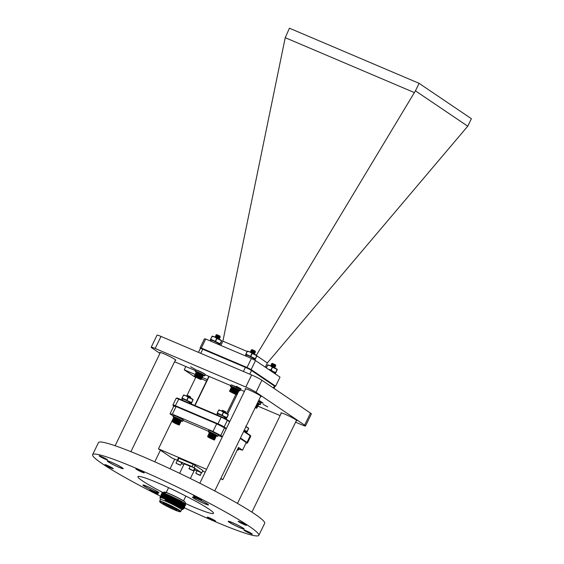 <?xml version="1.0" encoding="UTF-8"?>
<svg xmlns="http://www.w3.org/2000/svg" width="564" height="564" viewBox="0 0 564 564"><rect width="100%" height="100%" fill="white"/><g stroke="black" fill="none" stroke-linecap="round" stroke-linejoin="round"><path stroke-width="0.85" d="M255.189 351.083L252.129 349.645M253.455 350.596L255.365 351.541L255.203 351.055M251.84 350.371L252.122 349.694M251.756 349.722L252.207 349.68M253.01 350.406L255.365 351.541L251.276 349.884L251.713 350.695M232.706 392.911L233.771 393.411L232.706 392.911M229.767 390.796L231.078 387.933L229.668 390.944M254.336 351.851L252.087 350.54M254.279 351.971L250.804 350.829L251.255 351.647M253.87 352.81L251.622 351.492M250.818 350.787L252.686 350.836L254.907 351.689L251.685 350.639M253.814 352.93L250.338 351.781L250.79 352.606M250.36 351.739L252.221 351.788L254.442 352.641L251.22 351.591M250.86 350.709L255.358 352.345L254.498 352.521L252.221 351.139M250.395 351.661L254.893 353.304L254.033 353.48L250.917 352.422M236.386 393.905L237.902 391.113L236.443 393.954M236.245 393.813L237.641 390.93L236.316 393.862M236.083 393.707L237.388 390.767L236.168 393.757M235.893 393.587L237.296 390.711L235.992 393.651M235.689 393.468L237.091 390.584L235.794 393.531M235.463 393.334L236.746 390.387L235.583 393.404M235.223 393.2L236.619 390.316L235.35 393.27M234.962 393.059L236.231 390.105L235.096 393.129M236.09 390.034L234.483 392.988L235.956 389.957M235.808 389.886L234.208 392.84L235.667 389.809M235.519 389.731L233.997 392.734L235.371 389.661M235.216 389.583L233.623 392.544L235.068 389.505M234.913 389.435L233.327 392.396L234.765 389.357M234.61 389.28L233.108 392.29L234.455 389.209M234.3 389.139L232.728 392.114L234.152 389.068M233.997 388.998L232.516 392.015L233.848 388.927M233.7 388.857L232.22 391.881L233.552 388.793M233.263 388.659L231.86 391.719L233.362 388.822M232.988 388.54L231.592 391.599L233.087 388.702M232.721 388.427L231.325 391.486L232.819 388.589M232.467 388.328L231.078 391.388L232.572 388.483M232.234 388.236L230.845 391.296L232.333 388.384M232.016 388.152L230.634 391.212L232.114 388.3M231.811 388.081L230.486 391.162M230.323 390.93L231.719 388.046L230.415 390.965M230.154 390.88L231.48 387.976L230.239 390.901M230.013 390.838L231.416 387.954L230.084 390.859M229.893 390.81L231.296 387.926L229.95 390.824M238.424 390.626L231.48 387.172L229.703 390.901M236.478 394.102L237.952 391.148L236.422 394.06M236.556 394.173L238.029 391.219L236.513 394.13M238.361 390.161L231.867 386.996C230.972 386.143 240.095 390.655 238.361 390.161L236.697 394.18M233.933 393.094L233.771 393.411L235.082 393.876L234.342 393.312L231.86 392.107M237.303 390.838L235.879 393.771M237.113 390.725L235.689 393.658M236.901 390.598L235.484 393.531M236.676 390.471L235.251 393.404M236.436 390.337L235.012 393.27M236.182 390.196L234.758 393.129M231.938 391.754L233.284 388.786M231.663 391.627L233.01 388.666M231.395 391.515L232.749 388.554M231.148 391.416L232.502 388.455M230.909 391.317L232.269 388.363M230.69 391.233L232.058 388.279M238.093 391.36L236.704 394.229M234.363 393.327L233.771 393.411M252.496 350.209L255.358 352.345M251.847 351.012L254.893 353.304M251.382 351.971L253.976 353.6L251.361 352.627M251.756 352.098L254.04 353.48L254.427 354.255M251.727 349.729L251.227 349.92M252.764 359.141L253.243 358.154A4.456 0.381 -154.1 0 0 247.666 355.461A4.456 0.381 -154.1 0 0 246.39 355.137L245.918 356.117M254.04 359.797L254.413 359.028A4.456 0.381 -154.1 0 0 253.433 358.267L253.229 358.189M252.961 359.247L253.433 358.267M275.549 364.852L272.49 363.413M273.815 364.365L275.726 365.31L275.57 364.83M272.2 364.14L272.482 363.47M272.116 363.498L272.567 363.449M275.704 365.303L271.637 363.66L272.081 364.464M274.696 365.627L272.447 364.309M274.64 365.74L271.164 364.598L271.615 365.423M274.238 366.579L271.982 365.268M271.185 364.555L273.054 364.605L275.267 365.458L272.045 364.407M274.174 366.699L270.699 365.557L271.15 366.374M270.72 365.514L272.588 365.564L274.802 366.417L271.587 365.366M271.221 364.478L275.704 366.114L274.865 366.297L272.588 364.915M270.755 365.437L275.253 367.072L274.4 367.249L271.277 366.198M256.747 407.68L258.079 404.748L256.81 407.723M256.606 407.582L258.009 404.698L256.683 407.631M256.444 407.476L257.755 404.536L256.528 407.532M256.26 407.363L257.656 404.48L256.352 407.419M256.049 407.236L257.452 404.36L256.162 407.3M255.83 407.109L257.226 404.226L255.943 407.173M256.937 404.064L255.654 407.123M256.775 407.913L258.354 404.959L256.782 407.828M256.916 407.941L258.39 404.987L256.874 407.906M258.784 404.402L258.467 405.121M256.832 408.132L255.379 407.264M257.663 404.607L256.239 407.539M257.473 404.494L256.049 407.427M257.269 404.374L255.844 407.307M257.043 404.24L255.619 407.173M272.856 363.977L275.718 366.121M272.208 364.788L275.253 367.072M271.742 365.74L274.344 367.368L271.728 366.403M273.378 364.182L275.726 365.31M272.123 365.867L274.4 367.249L274.788 368.031M272.095 363.505L271.587 363.688M219.981 336.109L216.921 334.671M218.247 335.622L220.136 336.567L219.995 336.088M216.632 335.397L216.914 334.727M216.548 334.755L216.999 334.706M220.136 336.567L216.068 334.917L216.513 335.721M197.499 377.943L198.57 378.444L197.499 377.943M194.559 375.821L195.884 372.952L194.46 375.913M194.658 376.392L194.573 376.294C192.359 375.42 201.277 380.094 201.052 379.459L194.552 375.927M219.128 336.884L216.879 335.566M219.072 337.004L220.094 337.498L219.699 336.715L217.478 335.862L215.652 335.735L220.129 337.371M218.663 337.836L216.414 336.525M220.073 337.491L215.596 335.855L216.047 336.68M218.606 337.956L219.629 338.456L219.234 337.674L217.02 336.821L215.187 336.694L219.671 338.329M219.607 338.449L215.131 336.814L215.582 337.632M201.179 378.938L202.511 376.005L201.242 378.98M201.038 378.839L202.434 375.955L201.108 378.888M200.876 378.733L202.272 375.85L200.96 378.789M200.685 378.62L201.99 375.68L200.784 378.677M200.481 378.493L201.884 375.617L200.587 378.557M200.255 378.366L201.538 375.42L200.375 378.43M200.016 378.232L201.292 375.279L200.142 378.303M199.755 378.091L201.024 375.138L199.889 378.162M200.883 375.06L199.353 378.056L200.749 374.989M200.601 374.912L199.078 377.908L200.46 374.841M200.312 374.764L198.711 377.725L200.164 374.686M200.016 374.609L198.415 377.577L199.86 374.538M199.705 374.461L198.204 377.471L199.557 374.39M199.402 374.313L197.901 377.323L199.247 374.242M199.099 374.165L197.604 377.182L198.944 374.094M198.789 374.024L197.231 377.006L198.641 373.953M198.493 373.89L196.935 376.872L198.345 373.819M198.056 373.692L196.653 376.745L198.154 373.847M197.781 373.572L196.385 376.632L197.879 373.728M197.513 373.46L196.124 376.519L197.612 373.615M197.259 373.354L195.87 376.414L197.365 373.509M197.026 373.262L195.645 376.322L197.125 373.417M196.808 373.178L195.426 376.244L196.906 373.333M196.61 373.107L195.285 376.188M195.116 375.962L196.427 373.051L195.207 375.991M194.954 375.906L196.35 373.023L195.031 375.934M194.806 375.864L196.145 372.966L194.876 375.885M194.686 375.835L196.039 372.945L194.742 375.85M201.27 379.135L202.744 376.181L201.214 379.093M201.348 379.205L202.821 376.244L201.306 379.163M201.397 379.255L202.871 376.301L201.369 379.227M198.725 378.12L198.57 378.444L199.875 378.902L199.134 378.345L196.653 377.14M202.095 375.864L200.671 378.796M201.905 375.751L200.481 378.684M201.701 375.631L200.276 378.564M201.475 375.497L200.051 378.43M201.228 375.363L199.804 378.296M200.974 375.222L199.55 378.155M196.73 376.78L198.077 373.812M196.455 376.66L197.809 373.699M196.187 376.548L197.548 373.587M195.941 376.442L197.294 373.488M195.701 376.35L197.069 373.389M195.482 376.266L196.85 373.312M203.216 375.659L202.885 376.385M199.155 378.359L198.57 378.444M217.288 335.235L219.699 336.715L216.477 335.665M216.639 336.045L219.234 337.674L216.012 336.623M216.174 336.997L218.769 338.626L216.16 337.66M217.803 335.439L220.157 336.567M217.013 336.172L219.297 337.554L220.087 337.498M216.555 337.124L218.832 338.506L215.709 337.455M274.492 373.389L274.774 372.804A4.456 0.381 -154.1 0 0 273.794 372.043L273.589 371.958M273.477 372.705L273.794 372.043M273.293 372.578L273.603 371.93A4.456 0.381 -154.1 0 0 268.817 369.554M217.605 344.075L218.035 343.187A4.456 0.381 -154.1 0 0 212.459 340.494A4.456 0.381 -154.1 0 0 211.183 340.17L210.71 341.142M218.924 344.639L219.206 344.061A4.456 0.381 -154.1 0 0 218.226 343.3L218.021 343.215M217.81 344.16L218.226 343.3M296.311 420.702A8.904 0.754 -154.1 0 0 296.875 420.702A8.904 0.754 -154.1 0 0 293.125 418.15A8.904 0.754 -154.1 0 0 285.081 414.251A8.904 0.754 -154.1 0 0 280.858 412.918A8.904 0.754 -154.1 0 0 281.203 413.37M260.589 396.541A8.904 0.754 -154.1 0 0 261.146 396.534A8.904 0.754 -154.1 0 0 257.396 393.989A8.904 0.754 -154.1 0 0 249.351 390.084A8.904 0.754 -154.1 0 0 245.136 388.758A8.904 0.754 -154.1 0 0 245.474 389.202M175.291 360.269A8.904 0.754 -154.1 0 0 175.848 360.269A8.904 0.754 -154.1 0 0 172.098 357.717A8.904 0.754 -154.1 0 0 164.053 353.818A8.904 0.754 -154.1 0 0 159.838 352.493A8.904 0.754 -154.1 0 0 160.176 352.937M263.127 404.36L267.766 406.898L263.127 404.36M236.372 386.269L241.011 388.808L236.372 386.269M190.604 366.811L195.243 369.349L190.604 366.811M206.509 381.179A8.904 0.754 -154.1 0 0 201.708 378.825M295.592 422.182L301.536 424.706A8.397 0.712 -154.1 0 0 305.519 425.961A8.397 0.712 -154.1 0 0 304.623 425.129L256.042 392.269A8.397 0.712 -154.1 0 0 245.805 387.017L155.178 348.481A8.397 0.712 -154.1 0 0 151.194 347.227A8.397 0.712 -154.1 0 0 152.083 348.066L159.957 353.388M174.572 361.75L195.426 370.618M205.254 374.799L230.634 385.586M240.461 389.766L244.395 391.437M258.827 400.172L263.127 403.175L258.277 401.293M207.27 379.6L202.349 377.506M195.151 374.447L184.238 369.808L195.687 377.549M257.952 406.179L280.118 415.605M305.519 425.961L311.363 413.92A8.397 0.712 -154.1 0 0 310.475 413.081L261.886 380.221A8.397 0.712 -154.1 0 0 251.65 374.975L161.022 336.433A8.397 0.712 -154.1 0 0 157.039 335.185L151.194 347.227M184.238 369.808L185.824 366.537M111.418 462.212A8.904 0.754 -154.1 0 0 107.202 460.887A8.904 0.754 -154.1 0 0 110.953 463.439A8.904 0.754 -154.1 0 0 118.997 467.337A8.904 0.754 -154.1 0 0 123.213 468.663A8.904 0.754 -154.1 0 0 119.462 466.111A8.904 0.754 -154.1 0 0 111.418 462.212M196.723 498.484A8.904 0.754 -154.1 0 0 192.5 497.159A8.904 0.754 -154.1 0 0 196.251 499.704A8.904 0.754 -154.1 0 0 204.295 503.61A8.904 0.754 -154.1 0 0 208.518 504.935A8.904 0.754 -154.1 0 0 204.76 502.383A8.904 0.754 -154.1 0 0 196.723 498.484M232.446 522.645A8.904 0.754 -154.1 0 0 228.223 521.319A8.904 0.754 -154.1 0 0 231.973 523.871A8.904 0.754 -154.1 0 0 240.017 527.77A8.904 0.754 -154.1 0 0 244.24 529.095A8.904 0.754 -154.1 0 0 240.49 526.543A8.904 0.754 -154.1 0 0 232.446 522.645M147.148 486.372A8.904 0.754 -154.1 0 0 142.925 485.047A8.904 0.754 -154.1 0 0 146.675 487.599A8.904 0.754 -154.1 0 0 154.719 491.498A8.904 0.754 -154.1 0 0 158.942 492.823A8.904 0.754 -154.1 0 0 155.192 490.278A8.904 0.754 -154.1 0 0 147.148 486.372M155.826 493.366A4.618 0.395 25.9 0 1 151.653 491.343A4.618 0.395 25.9 0 1 149.707 490.024A4.618 0.395 25.9 0 1 151.892 490.708A4.618 0.395 25.9 0 1 156.066 492.732A4.618 0.395 25.9 0 1 158.019 494.057A4.618 0.395 25.9 0 1 155.826 493.366M111.045 467.986A4.618 0.395 25.9 0 1 106.871 465.963A4.618 0.395 25.9 0 1 104.925 464.637A4.618 0.395 25.9 0 1 107.118 465.328A4.618 0.395 25.9 0 1 111.291 467.352A4.618 0.395 25.9 0 1 113.237 468.67A4.618 0.395 25.9 0 1 111.045 467.986M105.299 459.202A4.618 0.395 25.9 0 1 101.125 457.178A4.618 0.395 25.9 0 1 99.179 455.853A4.618 0.395 25.9 0 1 101.372 456.544A4.618 0.395 25.9 0 1 105.546 458.567A4.618 0.395 25.9 0 1 107.491 459.886A4.618 0.395 25.9 0 1 105.299 459.202M141.959 472.16A4.618 0.395 25.9 0 1 137.785 470.136A4.618 0.395 25.9 0 1 135.839 468.811A4.618 0.395 25.9 0 1 138.032 469.502A4.618 0.395 25.9 0 1 142.206 471.525A4.618 0.395 25.9 0 1 144.151 472.844A4.618 0.395 25.9 0 1 141.959 472.16M199.543 499.274A4.618 0.395 25.9 0 1 195.37 497.251A4.618 0.395 25.9 0 1 193.424 495.925A4.618 0.395 25.9 0 1 195.616 496.616A4.618 0.395 25.9 0 1 199.79 498.639A4.618 0.395 25.9 0 1 201.736 499.958A4.618 0.395 25.9 0 1 199.543 499.274M244.325 524.654A4.618 0.395 25.9 0 1 240.151 522.631A4.618 0.395 25.9 0 1 238.205 521.312A4.618 0.395 25.9 0 1 240.398 521.996A4.618 0.395 25.9 0 1 244.572 524.019A4.618 0.395 25.9 0 1 246.517 525.345A4.618 0.395 25.9 0 1 244.325 524.654M250.071 533.438A4.618 0.395 25.9 0 1 245.897 531.415A4.618 0.395 25.9 0 1 243.951 530.097A4.618 0.395 25.9 0 1 246.137 530.78A4.618 0.395 25.9 0 1 250.31 532.804A4.618 0.395 25.9 0 1 252.256 534.129A4.618 0.395 25.9 0 1 250.071 533.438M213.411 520.48A4.618 0.395 25.9 0 1 209.237 518.457A4.618 0.395 25.9 0 1 207.291 517.132A4.618 0.395 25.9 0 1 209.484 517.822A4.618 0.395 25.9 0 1 213.657 519.846A4.618 0.395 25.9 0 1 215.603 521.171A4.618 0.395 25.9 0 1 213.411 520.48M162.911 492.548A41.99 3.56 25.9 0 1 137.947 476.65A41.99 3.56 25.9 0 1 157.857 482.911A41.99 3.56 25.9 0 1 195.8 501.304A41.99 3.56 25.9 0 1 213.495 513.332A41.99 3.56 25.9 0 1 193.586 507.071A41.99 3.56 25.9 0 1 185.591 503.56M160.345 496.137A92.383 7.833 25.9 0 1 92.616 454.64L98.467 442.592A92.383 7.833 25.9 0 1 142.269 456.368A92.383 7.833 25.9 0 1 225.741 496.835A92.383 7.833 25.9 0 1 264.671 523.3L258.82 535.342A92.383 7.833 25.9 0 1 215.018 521.566A92.383 7.833 25.9 0 1 183.66 507.473M92.616 454.64A92.383 7.833 25.9 0 1 136.425 468.416A92.383 7.833 25.9 0 1 219.897 508.883A92.383 7.833 25.9 0 1 258.82 535.342M232.657 522.793A8.397 0.712 25.9 0 1 240.25 526.473A8.397 0.712 25.9 0 1 243.789 528.877A8.397 0.712 25.9 0 1 239.806 527.622A8.397 0.712 25.9 0 1 232.213 523.942A8.397 0.712 25.9 0 1 228.674 521.538A8.397 0.712 25.9 0 1 232.657 522.793M196.935 498.632A8.397 0.712 25.9 0 1 204.52 502.305A8.397 0.712 25.9 0 1 208.06 504.717A8.397 0.712 25.9 0 1 204.076 503.462A8.397 0.712 25.9 0 1 196.491 499.782A8.397 0.712 25.9 0 1 192.951 497.377A8.397 0.712 25.9 0 1 196.935 498.632M147.359 486.52A8.397 0.712 25.9 0 1 154.952 490.201A8.397 0.712 25.9 0 1 158.491 492.605A8.397 0.712 25.9 0 1 154.508 491.35A8.397 0.712 25.9 0 1 146.915 487.677A8.397 0.712 25.9 0 1 143.376 485.266A8.397 0.712 25.9 0 1 147.359 486.52M111.637 462.36A8.397 0.712 25.9 0 1 119.223 466.04A8.397 0.712 25.9 0 1 122.762 468.444A8.397 0.712 25.9 0 1 118.778 467.189A8.397 0.712 25.9 0 1 111.193 463.509A8.397 0.712 25.9 0 1 107.653 461.105A8.397 0.712 25.9 0 1 111.637 462.36M265.291 367.171L267.406 362.863L467.739 126.202L415.435 90.832L256.352 355.285M200.742 348.326L200.079 347.882L204.464 338.851L205.705 339.013L251.417 358.45L255.506 360.551L280.019 377.126L275.634 386.164L251.121 369.582L247.025 367.481L251.417 358.45M205.705 339.013L201.313 348.044L247.025 367.481M255.506 360.551L251.121 369.582M220.827 345.443L222.893 341.149L247.145 351.457M254.117 359.839L254.385 359.282M222.893 341.149L285.229 37.675L289.438 28.2L419.08 83.324L471.384 118.694L467.739 126.202M256.923 355.891L267.35 362.941M414.223 92.524L285.229 37.675M415.435 90.832L419.08 83.324M274.795 386.051L275.634 386.164M201.313 348.044L200.079 347.882M198.465 352.359L200.347 348.474A5.041 0.43 25.9 0 1 200.382 348.446L201.052 348.221A4.533 0.388 25.9 0 1 203.174 348.919L245.819 367.051A4.533 0.388 25.9 0 1 251.347 369.885L274.217 385.353A4.533 0.388 25.9 0 1 274.696 385.769L274.929 386.432A5.041 0.43 25.9 0 1 274.929 386.474L273.991 388.406M274.217 385.353L274.393 385.973A5.041 0.43 25.9 0 1 274.929 386.432M273.406 388.011L274.393 385.973L251.53 370.513L251.347 369.885M245.819 367.051L245.389 367.361A5.041 0.43 25.9 0 1 251.53 370.513L249.753 374.165M243.394 371.464L245.389 367.361L202.737 349.222L203.174 348.919M200.382 348.446A5.041 0.43 25.9 0 1 202.737 349.222L200.749 353.325M223.788 427.449L223.499 427.251A4.533 0.388 -154.1 0 0 217.972 424.41L217.422 424.184M175.869 406.51L175.319 406.277A4.533 0.388 -154.1 0 0 173.169 405.636A4.533 0.388 -154.1 0 0 173.649 406.052L173.945 406.249M246.052 443.015A4.533 0.388 -154.1 0 0 246.813 443.184A4.533 0.388 -154.1 0 0 246.362 442.712L246.242 442.634M175.319 406.277L175.326 405.685L217.972 423.818L217.972 424.41M223.499 427.251L224.112 426.969A5.041 0.43 -154.1 0 0 217.972 423.818L221.194 417.191L178.541 399.058A5.041 0.43 -154.1 0 0 176.187 398.283A5.041 0.43 -154.1 0 0 176.151 398.304L172.936 404.931A5.041 0.43 -154.1 0 0 172.936 404.973L173.169 405.636M229.611 421.886L227.334 420.342L224.112 426.969L226.397 428.506M240.447 438.016L246.983 442.43L246.362 442.712M246.813 443.184L247.483 442.959A5.041 0.43 -154.1 0 0 247.511 442.93A5.041 0.43 -154.1 0 0 246.983 442.43L250.197 435.803L243.669 431.389M229.795 421.505L227.151 419.722A4.533 0.388 -154.1 0 0 221.624 416.888L178.978 398.748L175.326 405.685A5.041 0.43 -154.1 0 0 172.936 404.931M227.151 419.722L227.334 420.342A5.041 0.43 -154.1 0 0 221.194 417.191L221.624 416.888M247.511 442.93L250.733 436.303A5.041 0.43 -154.1 0 0 250.733 436.268A5.041 0.43 -154.1 0 0 250.197 435.803L250.014 435.182L243.845 431.016M250.733 436.268L250.494 435.598A4.533 0.388 -154.1 0 0 250.014 435.182M178.978 398.748A4.533 0.388 -154.1 0 0 176.856 398.05L176.187 398.283M208.863 376.329L194.721 405.445M194.996 405.565L209.138 376.449M235.886 394.377L226.622 413.454M227.609 414.046L238.953 390.697M247.342 351.139L247.427 351.132A5.33 0.451 25.9 0 1 249.838 351.95A5.33 0.451 25.9 0 1 254.632 354.27A5.33 0.451 25.9 0 1 256.916 355.743A5.33 0.451 25.9 0 1 256.937 355.785L256.916 355.743M255.203 359.226L256.944 355.821L255.45 358.767L245.974 354.164L245.601 354.763A5.33 0.451 -154.1 0 0 245.629 354.841A5.33 0.451 -154.1 0 0 246.278 355.362M256.944 355.821L252.193 353.431L250.832 356.244M254.301 359.254A5.33 0.451 -154.1 0 0 255.118 359.451A5.33 0.451 -154.1 0 0 255.203 359.409L255.45 358.767M250.592 356.124L251.953 353.318L249.838 351.95L247.335 351.358L245.974 354.164L247.208 351.323L245.848 354.129M255.203 359.409A5.33 0.451 -154.1 0 0 252.891 357.858A5.33 0.451 -154.1 0 0 248.097 355.531A5.33 0.451 -154.1 0 0 245.601 354.763M255.33 359.261L256.571 356.42M267.703 364.915L267.787 364.908A5.33 0.451 25.9 0 1 270.198 365.719A5.33 0.451 25.9 0 1 274.999 368.045A5.33 0.451 25.9 0 1 277.276 369.512A5.33 0.451 25.9 0 1 277.298 369.554L277.276 369.512M275.563 372.994L277.305 369.589L275.81 372.543L273.258 371.627L270.953 369.899L268.457 369.307A5.33 0.451 -154.1 0 0 268.45 369.3A5.33 0.451 -154.1 0 1 273.258 371.627A5.33 0.451 -154.1 0 1 275.563 373.178L275.81 372.543M277.305 369.589L272.56 367.206L271.192 370.012M275.69 373.037L276.931 370.188M270.953 369.899L272.32 367.086L270.198 365.719L267.696 365.127L266.356 367.89M267.576 365.091L266.25 367.82L267.703 364.95M274.668 373.03A5.33 0.451 -154.1 0 0 275.479 373.22A5.33 0.451 -154.1 0 0 275.563 373.178M212.134 336.172L212.219 336.165A5.33 0.451 25.9 0 1 214.63 336.976A5.33 0.451 25.9 0 1 219.424 339.302A5.33 0.451 25.9 0 1 221.708 340.776A5.33 0.451 25.9 0 1 221.73 340.811M219.995 344.259L221.737 340.853L220.242 343.8L210.767 339.197L210.393 339.789A5.33 0.451 -154.1 0 0 210.421 339.866A5.33 0.451 -154.1 0 0 211.077 340.388M221.737 340.853L216.992 338.463L215.624 341.269M219.093 344.287A5.33 0.451 -154.1 0 0 219.911 344.477A5.33 0.451 -154.1 0 0 219.995 344.435L220.242 343.8M215.385 341.157L216.752 338.344L214.63 336.976L212.127 336.384L210.64 339.154L212.134 336.207M219.995 344.435A5.33 0.451 -154.1 0 0 217.69 342.884A5.33 0.451 -154.1 0 0 212.889 340.564A5.33 0.451 -154.1 0 0 210.393 339.789M220.122 344.294L221.363 341.446M212.008 336.348L210.64 339.154M162.827 492.717L164.124 492.104A11.731 0.994 25.9 0 1 169.616 493.909A11.731 0.994 25.9 0 1 185.161 502.32L185.753 504.019L185.175 504.181M185.175 502.376L185.203 502.32A11.731 0.994 -154.1 0 0 180.261 498.957A11.731 0.994 -154.1 0 0 169.658 493.817A11.731 0.994 -154.1 0 0 164.096 492.069L164.068 492.125M165.203 503.497A11.308 0.959 -154.1 0 0 159.838 501.904A11.308 0.959 -154.1 0 0 174.819 510.004A11.308 0.959 -154.1 0 0 180.106 511.745A11.308 0.959 -154.1 0 0 175.778 508.65A11.308 0.959 -154.1 0 0 165.203 503.497M159.838 501.904L159.64 501.34A11.731 0.994 25.9 0 1 159.64 501.241A11.731 0.994 25.9 0 1 165.203 502.996A11.731 0.994 25.9 0 1 175.806 508.136A11.731 0.994 25.9 0 1 180.748 511.492A11.731 0.994 25.9 0 1 180.677 511.555L180.106 511.745M180.748 511.492L181.537 509.87A11.731 0.994 -154.1 0 0 176.595 506.507A11.731 0.994 -154.1 0 0 165.992 501.368A11.731 0.994 -154.1 0 0 160.43 499.619L159.64 501.241M162.982 492.499L165.379 493.056L162.002 492.83A13.332 1.128 -154.1 0 0 161.917 492.901L161.755 493.225L171.082 496.144L180.762 500.832L185.753 504.019M171.082 496.144A13.332 1.128 -154.1 0 0 168.234 494.889A13.332 1.128 -154.1 0 0 162.002 492.83M162.326 494.254L161.755 493.225M160.31 497.434L166.606 499.112L175.333 502.982L182.144 506.585L183.991 508.291L175.341 503.391L166.105 499.281L160.31 497.434A13.332 1.128 25.9 0 1 166.006 499.471A13.332 1.128 25.9 0 1 177.611 505.076L182.327 507.663L183.808 508.855L182.856 508.961M160.775 497.441L160.211 496.412L160.74 496.278L166.662 498.139L183.103 506.07L184.583 507.262L183.631 507.367M161.903 497.519L161.205 496.99M160.211 496.412L160.959 495.834L166.873 497.688L176.116 501.798L183.321 505.626L184.766 506.698L184.583 507.262M161.551 495.848L160.987 494.818L161.515 494.684L167.43 496.546L183.878 504.477L185.359 505.668L184.4 505.774M160.987 494.818L161.734 494.24L167.649 496.094L176.885 500.205L184.097 504.033L185.542 505.104L185.359 505.668M183.991 508.291L183.808 508.855M184.421 505.548L183.032 505.062M181.523 509.905L182.814 509.285L180.332 507.565L165.012 499.937L177.611 505.076M159.986 497.42L160.409 499.655M165.259 503.913A7.043 0.599 -154.1 0 0 173.374 508.009A7.043 0.599 -154.1 0 0 175.178 508.728M179.479 464.87L176.877 463.671L179.479 464.87M192.338 470.341L189.73 469.149L192.338 470.341M199.24 475.008L196.632 473.816L199.24 475.008M180.05 465.117L176.215 463.375L180.05 465.117M176.215 463.375L180.614 465.237L181.819 462.748L177.307 460.555L176.102 463.023M192.916 470.58L189.081 468.846L192.916 470.58M188.961 468.515L193.473 470.707L194.686 468.219L190.174 466.026L189.081 468.846M199.818 475.248L195.983 473.513L199.818 475.248M195.983 473.513L200.121 475.107L200.044 475.487M200.389 475.36L201.313 472.653L197.069 470.693L195.863 473.161M181.819 462.748L177.307 460.555M194.686 468.219L190.174 466.026M201.581 472.886L197.069 470.693M179.606 473.309L184.118 464.017A5.971 0.508 25.9 0 1 186.952 464.905A5.971 0.508 25.9 0 1 190.019 466.322M166.655 504.484A7.896 0.67 25.9 0 1 177.11 510.138A7.896 0.67 25.9 0 1 173.367 509.024A7.896 0.67 25.9 0 1 165.985 505.429A7.896 0.67 25.9 0 1 162.961 503.264A7.896 0.67 25.9 0 1 166.655 504.484M194.425 468.776A5.971 0.508 25.9 0 1 194.869 469.234L190.357 478.526M201.545 472.773L192.063 466.583L177.357 460.541M181.53 463.368L183.716 464.849M194.538 469.911L196.942 470.933M201.764 472.801L202.885 470.51L193.177 464.285L178.964 458.243L178.33 458.158L177.216 460.45M194.143 467.648L195.257 465.356M192.063 466.583L193.177 464.285M177.85 460.534L178.964 458.243M176.899 463.664L179.401 464.616M196.66 473.802L199.162 474.747M189.758 469.135L192.268 470.087M165.012 499.937L174.748 504.188L181.559 507.797L182.962 508.911L182.771 509.299M160.5 497.497L161.191 496.99L166.789 498.731L175.517 502.594L182.334 506.204L183.73 507.318L183.547 507.706M161.276 495.904L161.967 495.396L167.564 497.138L176.292 501.001L183.103 504.611L184.506 505.725L184.322 506.112M162.051 494.311L162.742 493.803L168.333 495.544L177.068 499.408L183.878 503.017L185.281 504.131L185.098 504.519M180.332 507.565L182.771 509.229M163.56 497.998L162.46 497.229M160.74 495.826L167.374 497.519L176.109 501.389L182.919 504.991L184.766 506.698M161.515 494.233L168.15 495.925L176.885 499.796L183.695 503.398L185.542 505.104M162.785 492.612L165.379 493.056M220.792 435.464L212.995 431.46L216.703 423.811L224.507 427.815L220.792 435.464L222.47 436.592M172.373 414.188L170.011 413.87L173.726 406.221L176.081 406.538L172.373 414.188L212.995 431.46M238.642 449.205L242.569 450.192L246.285 442.543L240.236 438.454M177.293 460.302L172.055 458.074L158.442 448.866L206.572 469.333M220.869 478.335L222.836 479.668L220.672 478.744M205.197 472.167L202.61 471.067M222.223 437.093L218.289 435.422M208.461 431.241L183.081 420.455M158.442 448.866L173.768 417.318M222.836 479.668L238.487 447.428L242.569 450.192M224.507 427.815L226.178 428.943M176.081 406.538L216.703 423.811M173.331 416.112L170.011 413.87M225.706 411.812L222.702 410.359M225.713 411.791L225.861 412.221L221.856 410.782L222.413 410.402M222.265 410.521L222.674 410.359M211.338 438.679L210.266 438.157L211.338 438.679M214.482 439.765L216.04 436.762L214.539 439.511M214.616 439.596L216.033 436.79M225.219 412.693L225.882 413.045M224.261 412.206L222.942 411.431M213.65 438.919L214.947 435.972L213.65 438.919L215.258 436.162L213.756 438.982M213.432 438.792L214.828 435.909L213.544 438.855M213.192 438.651L214.468 435.704L213.312 438.721M212.938 438.517L214.334 435.634L213.065 438.588M214.066 435.486L212.529 438.482L213.925 435.415M213.784 435.337L212.254 438.334L213.643 435.267M213.495 435.189L211.895 438.15L213.347 435.112M213.192 435.041L211.599 438.002L213.044 434.964M212.889 434.886L211.303 437.854L212.741 434.816M212.586 434.738L211.084 437.749L212.431 434.668M212.275 434.59L210.788 437.608L212.127 434.52M211.972 434.449L210.407 437.431L211.824 434.379M211.676 434.308L210.196 437.333L211.528 434.245M211.239 434.118L209.836 437.171L211.331 434.273M210.957 433.991L209.561 437.051L211.056 434.146M210.689 433.878L209.3 436.938L210.788 434.033M210.435 433.772L209.047 436.832L210.534 433.927M210.196 433.681L208.814 436.74L210.302 433.836M209.977 433.596L208.595 436.656L210.076 433.751M209.773 433.526L208.447 436.606M208.285 436.374L209.681 433.49L208.377 436.409M208.116 436.317L209.512 433.434L208.194 436.346M207.968 436.275L209.3 433.378L208.038 436.296M207.841 436.247L209.244 433.363L207.904 436.261M216.28 435.641L209.371 432.63L207.707 436.332M216.4 436.042L214.228 439.857L210.619 437.742L207.763 436.769M213.89 439.18L215.441 436.275L213.777 439.109M214.059 439.286L215.518 436.324L213.96 439.222M214.144 439.419L215.737 436.473L214.116 439.328M214.264 439.504L215.85 436.557L214.257 439.419M212.438 438.841L209.864 437.572M215.441 436.275L213.834 439.222M215.074 436.176L213.65 439.109M214.87 436.05L213.446 438.982M214.644 435.923L213.22 438.855M214.405 435.789L212.981 438.721M214.151 435.648L212.727 438.58M209.632 437.079L210.985 434.118M209.364 436.966L210.717 434.005M209.11 436.86L210.471 433.906M208.877 436.769L210.238 433.808M208.652 436.677L210.019 433.73M224.521 411.854L222.385 411.311M225.889 413.031L225.494 412.249L222.216 411.241M224.155 418.058L224.655 417.022A4.456 0.381 -154.1 0 0 219.079 414.329A4.456 0.381 -154.1 0 0 217.803 414.004L217.295 415.048M225.431 418.714L225.826 417.896A4.456 0.381 -154.1 0 0 224.846 417.134L224.641 417.05M224.352 418.157L224.846 417.134M218.754 410.007L218.839 410A5.33 0.451 25.9 0 1 221.25 410.811A5.33 0.451 25.9 0 1 226.051 413.137A5.33 0.451 25.9 0 1 228.328 414.611A5.33 0.451 25.9 0 1 228.349 414.646L228.328 414.611M226.615 418.093L228.357 414.688L226.862 417.635L217.387 413.031L217.013 413.624A5.33 0.451 -154.1 0 0 217.041 413.701A5.33 0.451 -154.1 0 0 217.697 414.223M228.357 414.688L223.612 412.298L222.244 415.104M225.713 418.121A5.33 0.451 -154.1 0 0 226.531 418.312A5.33 0.451 -154.1 0 0 226.615 418.269L226.862 417.635M222.004 414.991L223.372 412.178L221.25 410.811L218.747 410.218L217.26 412.989L218.754 410.042M226.615 418.269A5.33 0.451 -154.1 0 0 224.31 416.718A5.33 0.451 -154.1 0 0 219.509 414.399A5.33 0.451 -154.1 0 0 217.013 413.624M226.742 418.128L227.983 415.28M218.628 410.183L217.26 412.989M245.848 432.362L246.186 431.664A4.456 0.381 -154.1 0 0 245.213 430.903L245.002 430.825M244.832 431.679L245.213 430.903M244.649 431.552L245.023 430.79A4.456 0.381 -154.1 0 0 244.184 430.325M188.989 403.006L189.448 402.047A4.456 0.381 -154.1 0 0 183.878 399.354A4.456 0.381 -154.1 0 0 182.595 399.03L182.087 400.073M190.308 403.57L190.618 402.929A4.456 0.381 -154.1 0 0 189.638 402.167L189.433 402.083M189.187 403.091L189.638 402.167M245.96 426.666A5.33 0.451 25.9 0 1 246.412 426.906A5.33 0.451 25.9 0 1 248.689 428.379A5.33 0.451 25.9 0 1 248.717 428.421L248.689 428.379M246.983 431.862L248.717 428.457L247.222 431.411L244.226 430.233M248.717 428.457L245.953 426.68M246.08 431.89A5.33 0.451 -154.1 0 0 246.891 432.087A5.33 0.451 -154.1 0 0 246.976 432.045L247.222 431.411M246.976 432.045A5.33 0.451 -154.1 0 0 244.67 430.494A5.33 0.451 -154.1 0 0 244.219 430.247M247.11 431.897L248.343 429.056M183.547 395.033L183.631 395.033A5.33 0.451 25.9 0 1 186.042 395.843A5.33 0.451 25.9 0 1 190.843 398.163A5.33 0.451 25.9 0 1 193.121 399.636A5.33 0.451 25.9 0 1 193.142 399.679L193.121 399.636M191.415 403.119L193.149 399.714L191.654 402.668L182.179 398.064L181.805 398.656A5.33 0.451 -154.1 0 0 181.834 398.734A5.33 0.451 -154.1 0 0 182.489 399.256M193.149 399.714L188.404 397.324L187.036 400.137M190.512 403.147A5.33 0.451 -154.1 0 0 191.323 403.345A5.33 0.451 -154.1 0 0 191.407 403.302L191.654 402.668M186.797 400.017L188.164 397.211L186.042 395.843L183.547 395.251L182.052 398.022L183.547 395.075M191.407 403.302A5.33 0.451 -154.1 0 0 189.102 401.751A5.33 0.451 -154.1 0 0 184.301 399.425A5.33 0.451 -154.1 0 0 181.805 398.656M191.534 403.161L192.775 400.313M183.42 395.216L182.052 398.022M245.967 426.645L245.798 426.137M190.498 396.837L187.495 395.392M189.321 396.88L186.649 395.815L187.206 395.434M187.058 395.547L187.474 395.392M176.13 423.712L175.059 423.183L176.13 423.712M179.408 424.629L180.79 421.717L179.331 424.537M180.832 421.801L179.338 424.777L181.136 420.963L174.17 417.663L172.408 421.308M179.239 424.812L172.563 421.794M190.012 397.726L190.674 398.071M189.053 397.239L187.734 396.464M178.45 423.952L179.74 421.005L178.45 423.952L180.05 421.188L178.548 424.008M178.224 423.818L179.507 420.871L178.337 423.888M177.984 423.684L179.38 420.8L178.104 423.754M177.73 423.543L179.126 420.659L177.857 423.613M178.858 420.518L177.251 423.472L178.718 420.441M178.577 420.37L177.047 423.367L178.435 420.293M178.287 420.222L176.765 423.219L178.139 420.145M177.984 420.067L176.391 423.028L177.836 419.99M177.681 419.919L176.095 422.88L177.533 419.842M177.378 419.771L175.799 422.739L177.23 419.694M177.075 419.623L175.496 422.598L176.92 419.553M176.765 419.475L175.2 422.457L176.617 419.412M176.469 419.341L174.91 422.323L176.32 419.271M176.031 419.144L174.628 422.196L176.13 419.299M175.749 419.024L174.354 422.076L175.848 419.179M175.482 418.911L174.093 421.971L175.587 419.066M175.228 418.805L173.839 421.865L175.333 418.96M174.988 418.714L173.606 421.773L175.094 418.862M174.769 418.629L173.388 421.689L174.868 418.777M174.565 418.551L173.24 421.632M173.077 421.407L174.389 418.495L173.169 421.435M172.908 421.35L174.227 418.446L172.986 421.371M172.76 421.308L174.156 418.425L172.831 421.329M172.64 421.28L174.036 418.396L172.697 421.294M172.542 421.259L173.902 418.375L172.584 421.266M172.471 421.259L173.846 418.382L172.499 421.259M178.682 424.213L180.233 421.301L178.569 424.142M178.851 424.318L180.395 421.407L178.753 424.255M178.936 424.452L180.529 421.505L178.915 424.361M179.084 424.558L180.642 421.583L179.049 424.452M177.23 423.874L174.657 422.605M180.233 421.301L178.633 424.248M179.867 421.202L178.443 424.135M179.662 421.082L178.238 424.015M179.437 420.955L178.012 423.888M179.197 420.822L177.773 423.754M178.943 420.681L177.519 423.613M174.424 422.112L175.778 419.151M174.163 421.999L175.517 419.038M173.909 421.893L175.263 418.932M173.67 421.794L175.03 418.841M173.444 421.71L174.812 418.756M190.681 398.057L190.23 397.394L187.177 396.344M190.287 397.282L187.008 396.266M238.466 390.471L231.515 387.13M231.853 387.003L231.444 387.242M229.675 390.951L229.781 391.261C227.567 390.387 236.478 395.068 236.26 394.433L233.51 392.699L229.865 391.367M236.161 394.419L229.886 391.289L236.175 394.419M238.276 390.062L231.98 387.003M233.644 388.949L232.22 391.881M233.566 388.913L232.142 391.846M233.94 389.082L232.516 392.015M233.856 389.04L232.438 391.973M234.236 389.216L232.812 392.149M234.152 389.181L232.728 392.114M234.532 389.357L233.108 392.29M234.455 389.322L233.031 392.255M234.835 389.505L233.411 392.438M234.751 389.463L233.327 392.396M235.132 389.654L233.707 392.586M235.047 389.611L233.623 392.544M235.421 389.802L233.997 392.734M235.343 389.759L233.919 392.692M235.71 389.95L234.286 392.882M235.632 389.907L234.208 392.84M235.985 390.091L234.561 393.023M235.907 390.055L234.483 392.988M239.411 390.232A5.33 0.451 25.9 0 1 239.975 390.76L238.48 390.528A5.182 0.437 -154.1 0 0 239.221 390.316A5.182 0.437 -154.1 0 0 232.911 387.08A5.182 0.437 -154.1 0 0 231 386.826A5.182 0.437 -154.1 0 0 231.487 387.137L230.38 386.107A5.33 0.451 25.9 0 1 234.102 387.426A5.33 0.451 25.9 0 1 239.411 390.232M239.926 388.97A5.182 0.437 25.9 0 1 240.405 389.484M230.916 385L232.579 385.297L240.511 389.661A5.33 0.451 -154.1 0 0 239.947 389.132A5.33 0.451 -154.1 0 0 234.638 386.326A5.33 0.451 -154.1 0 0 230.916 385L230.38 386.107M231.12 384.972A5.182 0.437 25.9 0 1 234.539 386.129A5.182 0.437 25.9 0 1 239.89 388.941M256.521 408.195L255.358 407.307M256.655 408.195L255.147 407.744L256.535 408.188M258.636 403.831L257.438 403.027L258.827 404.381L257.297 403.323M258.827 404.24L257.332 403.239M258.721 403.937L257.424 403.056M203.153 375.194L196.681 372.021C195.764 371.175 204.887 375.68 203.153 375.194L196.632 372.036M203.259 375.504L196.307 372.155M194.474 375.85L196.237 372.275M194.679 376.322L200.967 379.445L194.679 376.322M203.068 375.088L196.773 372.036M198.436 373.974L197.019 376.907M198.359 373.939L196.935 376.872M198.732 374.108L197.308 377.041M198.655 374.073L197.231 377.006M199.029 374.249L197.604 377.182M198.944 374.207L197.527 377.14M199.325 374.39L197.901 377.323M199.247 374.355L197.823 377.281M199.628 374.538L198.204 377.471M199.543 374.496L198.119 377.429M199.924 374.679L198.5 377.612M199.839 374.644L198.415 377.577M200.213 374.827L198.789 377.76M200.135 374.792L198.711 377.725M200.502 374.975L199.078 377.908M200.424 374.94L199 377.866M200.777 375.123L199.353 378.056M200.706 375.081L199.282 378.014M257.579 402.731A5.33 0.451 25.9 0 1 259.771 404.007A5.33 0.451 25.9 0 1 260.335 404.536L258.841 404.303A5.182 0.437 -154.1 0 0 259.581 404.092A5.182 0.437 -154.1 0 0 257.508 402.886M258.115 401.631A5.33 0.451 -154.1 0 1 260.307 402.9A5.33 0.451 -154.1 0 1 260.871 403.436L260.272 402.724A5.182 0.437 25.9 0 1 260.765 403.253M260.272 402.724L258.178 401.505A5.182 0.437 25.9 0 1 260.251 402.71M204.203 375.264A5.33 0.451 25.9 0 1 204.767 375.793L203.273 375.561A5.182 0.437 -154.1 0 0 204.013 375.349A5.182 0.437 -154.1 0 0 197.703 372.113A5.182 0.437 -154.1 0 0 195.793 371.852A5.182 0.437 -154.1 0 0 196.286 372.162L195.172 371.133A5.33 0.451 25.9 0 1 198.895 372.459A5.33 0.451 25.9 0 1 204.203 375.264M204.718 373.995A5.182 0.437 25.9 0 1 205.197 374.51M195.912 370.005A5.182 0.437 25.9 0 1 199.332 371.154A5.182 0.437 25.9 0 1 204.683 373.974L205.303 374.693A5.33 0.451 -154.1 0 0 204.739 374.158A5.33 0.451 -154.1 0 0 199.43 371.359A5.33 0.451 -154.1 0 0 195.708 370.033L195.172 371.133M304.623 425.129L310.475 413.081M256.042 392.269L261.886 380.221M245.805 387.017L251.65 374.975M155.178 348.481L161.022 336.433M261.534 402.675L261.781 402.174M255.33 358.697L256.698 355.884M275.697 372.466L277.058 369.653M220.122 343.723L221.49 340.917M209.787 432.44L216.294 435.598L209.371 432.63M216.4 435.909L209.477 432.546M214.094 439.857L214.228 439.857C215.906 440.724 209.279 438.129 207.792 436.811L207.608 436.388M207.834 436.839L214.094 439.737L207.834 436.839M216.174 435.457L209.914 432.44M211.26 434.238L209.836 437.171M211.62 434.4L210.196 437.333M211.542 434.365L210.118 437.297M211.916 434.534L210.492 437.467M211.831 434.499L210.407 437.431M212.212 434.675L210.788 437.608M212.127 434.632L210.703 437.565M212.508 434.816L211.084 437.749M212.431 434.774L211.006 437.706M212.804 434.964L211.38 437.89M212.727 434.922L211.303 437.854M213.1 435.105L211.676 438.038M213.023 435.07L211.599 438.002M213.396 435.253L211.972 438.186M213.319 435.218L211.895 438.15M213.678 435.401L212.254 438.334M213.601 435.359L212.177 438.291M213.953 435.549L212.529 438.482M213.883 435.507L212.459 438.439M217.443 435.739A5.33 0.451 25.9 0 1 217.908 436.198L216.414 435.965A5.182 0.437 -154.1 0 0 217.253 435.824A5.182 0.437 -154.1 0 0 211.035 432.602A5.182 0.437 -154.1 0 0 208.835 432.193A5.182 0.437 -154.1 0 0 209.427 432.574L208.313 431.538A5.33 0.451 25.9 0 1 212.149 432.912A5.33 0.451 25.9 0 1 217.443 435.739M217.944 434.456L210.513 430.734L208.849 430.438A5.33 0.451 -154.1 0 1 212.684 431.812A5.33 0.451 -154.1 0 1 217.979 434.64A5.33 0.451 -154.1 0 1 218.444 435.098L217.944 434.456A5.182 0.437 25.9 0 1 218.338 434.914M209.054 430.41A5.182 0.437 25.9 0 1 212.579 431.608A5.182 0.437 25.9 0 1 217.923 434.442M226.749 417.557L228.11 414.751M247.11 431.333L248.47 428.52M191.541 402.59L192.902 399.777M181.079 420.673L174.17 417.663M174.579 417.466L176.715 418.185L181.192 420.934L174.269 417.571M178.887 424.882L179.021 424.889C180.699 425.757 174.072 423.162 172.591 421.844L172.401 421.421M172.626 421.872L178.894 424.77L172.626 421.872M180.973 420.483L174.713 417.473M176.053 419.271L174.628 422.196M176.412 419.433L174.988 422.358M176.335 419.39L174.91 422.323M176.708 419.567L175.284 422.492M176.624 419.524L175.2 422.457M177.004 419.701L175.58 422.633M176.92 419.665L175.496 422.598M177.3 419.849L175.876 422.774M177.223 419.806L175.799 422.739M177.604 419.99L176.179 422.922M177.519 419.954L176.095 422.88M177.9 420.138L176.476 423.07M177.815 420.095L176.391 423.028M178.189 420.286L176.765 423.219M178.111 420.243L176.687 423.176M178.471 420.434L177.047 423.367M178.4 420.391L176.976 423.324M178.746 420.575L177.322 423.508M178.675 420.54L177.251 423.472M237.557 449.339A5.33 0.451 25.9 0 1 237.705 449.438A5.33 0.451 25.9 0 1 238.276 449.973L237.282 449.917A5.182 0.437 -154.1 0 0 237.522 449.522A5.182 0.437 -154.1 0 0 237.479 449.501M238.093 448.239A5.33 0.451 -154.1 0 1 238.241 448.338A5.33 0.451 -154.1 0 1 238.805 448.866L238.205 448.161A5.182 0.437 25.9 0 1 238.699 448.69M182.137 420.695A5.33 0.451 25.9 0 1 182.701 421.23L181.206 420.998A5.182 0.437 -154.1 0 0 181.946 420.786A5.182 0.437 -154.1 0 0 175.637 417.543A5.182 0.437 -154.1 0 0 173.726 417.289A5.182 0.437 -154.1 0 0 174.22 417.6L173.106 416.57A5.33 0.451 25.9 0 1 176.835 417.896A5.33 0.451 25.9 0 1 182.137 420.695M182.651 419.433A5.182 0.437 25.9 0 1 183.131 419.947M173.846 415.442A5.182 0.437 25.9 0 1 177.265 416.592A5.182 0.437 25.9 0 1 182.616 419.404L183.237 420.124A5.33 0.451 -154.1 0 0 182.673 419.595A5.33 0.451 -154.1 0 0 177.364 416.789A5.33 0.451 -154.1 0 0 173.642 415.471L173.106 416.57M236.647 394.292L236.295 394.419M240.511 389.661L239.975 390.76M201.44 379.325L201.052 379.459M219.22 339.288L218.769 338.626L219.629 338.456M216.52 334.762L216.054 334.917M260.871 403.436L260.335 404.536M205.303 374.693L204.767 375.793M204.704 373.981L197.372 370.329L195.708 370.033M251.904 512.154L296.53 420.25M237.479 503.412L281.422 412.918M214.75 490.941L260.808 396.09M199.818 483.242L245.692 388.758M170.053 468.79L174.706 459.202M154.769 461.817L160.409 450.199M186.959 395.512L195.856 377.196M130.911 451.665L175.51 359.825M115.119 445.736L160.395 352.486M168.601 487.684L166.267 492.485M185.866 496.066L183.54 500.867M166.19 498.498L166.006 498.879M225.494 412.249L225.861 412.221M222.244 411.367L221.8 410.719M218.444 435.098L217.908 436.198M208.849 430.438L208.313 431.538M190.505 396.816L190.653 397.246M187.036 396.393L186.592 395.745M238.805 448.866L238.276 449.973M183.237 420.124L182.701 421.23M182.637 419.419L175.305 415.767L173.642 415.471"/></g></svg>

